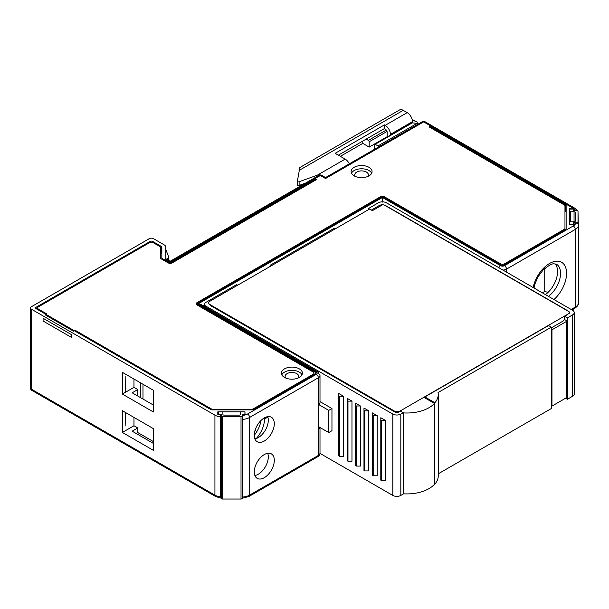 <?xml version="1.0" encoding="UTF-8"?>
<svg xmlns="http://www.w3.org/2000/svg" width="609" height="609" viewBox="0 0 609 609"><rect width="100%" height="100%" fill="white"/><g stroke="black" fill="none" stroke-linecap="round" stroke-linejoin="round"><path stroke-width="0.91" d="M577.203 210.767L574.051 210.25L574.036 208.78L569.522 208.773L569.522 224.47L574.051 224.47L574.051 222.993L575.711 222.993C577.439 223.138 578.383 223.906 578.55 225.307L578.52 303.297M575.345 210.25L573.267 208.278A2.832 1.637 -60 0 1 574.675 208.133L577.667 210.92M578.284 224.325L578.017 211.597M574.051 210.737L574.051 210.25M165.8 258.696L170.208 261.238L312.927 178.84A2.832 1.637 -120 0 1 314.343 178.985L315.142 179.449L171.411 262.426A1.698 0.982 180 0 1 169.005 262.426L162.337 258.581A1.698 0.982 180 0 1 161.842 257.889L161.842 254.075A1.698 0.982 180 0 0 161.339 253.382L160.601 252.956M161.842 257.889L161.842 247.14A1.698 0.982 0 0 0 161.339 246.447L152.593 241.392A1.698 0.982 0 0 0 150.187 241.392L36.083 307.271A1.698 0.982 0 0 0 35.588 307.964A1.698 0.982 0 0 0 36.083 308.656L210.904 409.591A1.698 0.982 0 0 0 212.099 409.88L252.423 409.88A1.698 0.982 0 0 0 253.626 409.591L315.538 373.842A1.698 0.982 0 0 0 316.041 373.15A1.698 0.982 0 0 0 315.538 372.457L197.834 304.5A1.698 0.982 180 0 1 197.331 303.807A1.698 0.982 180 0 1 197.834 303.115L381.204 197.247A1.698 0.982 180 0 1 383.601 197.247L501.314 265.204A1.698 0.982 0 0 0 503.712 265.204L565.632 229.456A1.698 0.982 0 0 0 566.126 228.763L566.126 212.419A1.698 0.982 180 0 0 565.632 211.726L564.969 211.346M566.126 228.763L566.126 205.484A1.698 0.982 0 0 0 565.632 204.791L430.449 126.741L431.248 126.284A2.832 1.637 120 0 1 432.664 126.139L574.675 208.133M316.337 371.992A2.832 1.637 -60 0 1 317.753 371.855L201.061 304.485L198.229 303.807L316.337 371.992A2.832 1.637 180 0 1 316.337 374.307L247.589 413.998A2.832 1.637 60 0 1 249.591 417.462L249.591 495.132A11.327 6.539 0 0 1 242.435 497.028L242.435 414.455L244.985 414.455L244.985 411.836L217.809 411.836L217.809 414.455L220.351 414.455L220.351 416.899A11.327 6.539 180 0 1 214.931 415.155L31.28 309.121A2.832 1.637 180 0 1 30.45 307.964A2.832 1.637 180 0 1 31.28 306.807L149.388 238.621A2.832 1.637 180 0 1 153.392 238.621L164.141 244.826A5.664 3.266 180 0 1 165.8 247.14L165.8 259.655L165.8 249.454L168.67 256.929A2.832 1.637 180 0 1 168.739 257.287A2.832 1.637 180 0 1 167.909 258.437L166.63 259.175M430.449 126.741L430.449 127.669M548.184 292.244A10.193 5.884 0 0 1 544.728 291.452L544.728 268.333M555.012 263.727A19.815 11.442 -60 0 1 557.562 271.561A19.815 11.442 -60 0 1 545.428 294.604M544.728 291.452L542.353 292.822M571.173 309.471L575.261 307.111L575.261 229.441L506.513 269.132L506.498 272.124M315.142 179.449L315.142 180.371M314.343 178.985L170.208 262.197C170.208 260.926 170.208 260.926 170.208 262.197C170.208 260.926 170.208 260.926 170.208 262.197L165.8 259.655M31.28 309.121L31.28 389.098A2.832 1.637 0 0 1 30.45 387.948A2.832 2.832 0 0 0 31.866 390.399L31.28 389.098L214.931 495.132L214.931 415.155M153.392 450.356L153.392 428.629L122.363 410.71L122.363 432.443L153.392 450.356M153.392 411.981L153.392 390.255L122.363 372.343L122.363 394.069L153.392 411.981M220.351 416.899L220.351 497.492M244.985 412.491L244.985 413.473A1.134 0.655 180 0 1 243.851 414.128L242.154 414.128L242.154 416.092A1.134 0.655 180 0 1 241.019 416.739L222.338 416.739A1.134 0.655 180 0 1 221.204 416.092L221.204 414.128L219.506 414.128A1.134 0.655 180 0 1 218.372 413.473L218.372 412.491A1.134 0.655 180 0 1 219.506 411.836L221.767 411.836A1.134 0.655 180 0 1 222.902 412.491L222.902 414.455A1.134 0.655 0 0 0 224.036 415.11L239.322 415.11A1.134 0.655 0 0 0 240.456 414.455L240.456 412.491A1.134 0.655 180 0 1 241.583 411.836L243.851 411.836A1.134 0.655 180 0 1 244.985 412.491L244.985 411.836M382.399 202.097L382.399 197.476L500.507 265.669A2.832 1.637 180 0 0 502.509 266.141A2.832 1.637 180 0 0 504.511 265.669L573.267 225.969A8.496 4.902 180 0 0 575.711 222.993M319.999 427.503L319.999 453.126A5.664 3.266 -0 0 1 318.34 455.441L249.591 495.132A2.832 1.637 60 0 1 249.005 496.426L317.753 456.735A2.832 1.637 -120 0 0 318.34 455.441L318.652 428.789L318.735 427.929L318.652 428.789L319.215 428.439A1.134 0.799 45.6 0 0 318.735 427.472M318.735 427.929L318.34 377.77L249.591 417.462A11.327 6.539 180 0 1 242.435 419.365M254.28 471.906A14.152 8.176 120 0 0 257.219 478.392A14.152 8.176 120 0 0 268.12 474.594A14.152 8.176 120 0 0 274.301 460.351A14.152 8.176 120 0 0 271.37 453.872A14.152 8.176 120 0 0 260.462 457.663A14.152 8.176 120 0 0 254.28 471.906M254.28 435.275A14.152 8.176 120 0 0 257.219 441.753A14.152 8.176 120 0 0 268.12 437.962A14.152 8.176 120 0 0 274.301 423.712A14.152 8.176 120 0 0 271.37 417.234A14.152 8.176 120 0 0 260.462 421.025A14.152 8.176 120 0 0 254.28 435.275M318.735 405.274L319.063 404.543A5.664 3.266 0 0 0 319.999 402.739L319.999 375.464A5.664 3.266 180 0 1 318.34 377.77A2.832 1.637 -120 0 0 316.337 374.307M267.701 453.294A14.152 8.176 -60 0 1 268.295 456.887A14.152 8.176 -60 0 1 254.882 475.5M267.701 416.663A14.152 8.176 -60 0 1 268.295 420.248A14.152 8.176 -60 0 1 254.882 438.861M261.025 420.454A19.815 11.442 -60 0 1 254.28 435.245M255.034 430.449L256.884 431.515M153.392 390.255L142.986 384.249L142.986 399.04M153.392 443.421L132.168 431.172L137.779 427.937L133.972 425.737L122.363 432.443M153.392 405.046L132.168 392.797L137.779 389.562L133.972 387.37L133.972 379.042M125.363 412.445L125.165 425.965L125.165 412.331M133.972 425.737L133.972 417.416M125.363 392.569L125.165 376.499L125.363 392.569M133.972 387.37L125.363 392.333M125.165 392.455L122.363 394.069M137.779 396.033L137.779 389.562M140.58 382.855L140.58 397.654M137.779 427.937L137.779 432.557L153.392 441.571M137.779 432.557L136.172 433.479M256.275 438.51A19.815 11.442 120 0 0 264.496 419.038L267.853 417.096L264.496 419.038A19.815 11.442 120 0 0 264.451 417.843M263.476 418.444L264.496 419.038L263.476 418.444M569.522 222.506A1.134 0.655 180 0 1 570.656 221.851L574.051 221.851A1.134 0.655 0 0 0 575.185 221.196L575.185 212.374A1.134 0.655 0 0 0 574.051 211.719L570.656 211.719A1.134 0.655 180 0 1 569.522 211.064L569.522 209.755A1.134 0.655 180 0 1 570.656 209.1L572.353 209.1A1.134 0.655 180 0 1 573.488 209.755L573.488 210.737L576.883 210.737A1.134 0.655 180 0 1 578.017 211.392L578.017 222.178A1.134 0.655 180 0 1 576.883 222.833L573.488 222.833L573.488 223.815A1.134 0.655 180 0 1 572.353 224.47L570.656 224.47A1.134 0.655 180 0 1 569.522 223.815L569.522 208.773M574.036 210.737L574.036 208.78M564.14 230.316L564.14 229.387A2.832 1.637 180 0 0 564.969 228.238L564.969 206.009A2.832 1.637 180 0 0 564.14 204.86L429.246 126.977L430.845 126.048A2.832 1.637 -60 0 1 432.261 125.911A2.832 1.637 -60 0 1 432.451 126.048M564.14 229.387L504.511 263.819A2.832 1.637 180 0 1 500.507 263.819L384.401 196.783A2.832 1.637 0 0 0 380.397 196.783L197.034 302.65A2.832 1.637 0 0 0 196.205 303.807A2.832 1.637 0 0 0 197.034 304.964L313.14 371.992A2.832 1.637 180 0 1 313.97 373.15A2.832 1.637 180 0 1 313.14 374.307L253.511 408.73A2.832 1.637 180 0 1 251.509 409.21L213.021 409.21A2.832 1.637 180 0 1 211.018 408.73L75.12 330.268L73.522 331.197L45.089 314.784L46.695 313.863L38.489 309.121A2.832 1.637 180 0 1 37.659 307.964A2.832 1.637 180 0 1 38.489 306.807L149.388 242.778A2.832 1.637 180 0 1 153.392 242.778L160.601 246.942L160.601 258.498L168.206 262.89A2.832 1.637 0 0 0 172.21 262.89L316.337 179.678L314.739 178.749A2.832 1.637 60 0 0 313.323 178.612A2.832 1.637 60 0 0 313.14 178.749M354.179 175.864A10.475 6.044 0 0 0 365.59 177.173A10.475 6.044 0 0 0 372.061 171.586A10.475 6.044 0 0 0 368.993 167.308A10.475 6.044 0 0 0 357.574 165.998A10.475 6.044 0 0 0 351.111 171.586A10.475 6.044 0 0 0 354.179 175.864M284.51 377.428A10.475 6.044 0 0 0 295.928 378.737A10.475 6.044 0 0 0 302.391 373.15A10.475 6.044 0 0 0 299.323 368.871A10.475 6.044 0 0 0 287.912 367.562A10.475 6.044 0 0 0 281.442 373.15A10.475 6.044 0 0 0 284.51 377.428M430.845 126.048L423.643 121.891L325.549 178.521C325.549 177.249 325.549 177.249 325.549 178.521C325.549 177.249 325.549 177.249 325.549 178.521L320.342 175.514L314.739 178.749M43.087 321.027L43.087 318.248L71.519 334.661L71.519 337.439L43.087 321.027M75.12 331.197L75.12 330.268M564.969 228.238L564.969 229.837M340.362 156.33L362.781 143.389L362.781 141.075M387.606 136.454L369.191 147.089L362.781 143.389M369.191 147.089L369.191 141.768A1.134 0.655 60 0 0 368.392 140.382L366.184 139.111M410.946 123.673L412.308 122.881L417.074 123.368L418.436 124.434M411.258 123.109L374.626 144.257A1.134 0.655 60 0 1 375.197 144.31L377.999 145.932A1.134 0.655 60 0 1 378.722 146.868M374.398 149.365L374.398 144.775A1.134 0.655 60 0 1 374.626 144.257M367.745 176.481A6.798 3.92 0 0 0 368.376 174.821A6.798 3.92 0 0 0 366.39 172.05A6.798 3.92 0 0 0 358.983 171.198A6.798 3.92 0 0 0 354.788 174.821A6.798 3.92 0 0 0 355.42 176.481M351.492 173.207A10.475 6.044 180 0 1 368.993 170.55A10.475 6.044 180 0 1 371.673 173.207M298.075 378.044A6.798 3.92 0 0 0 298.714 376.385A6.798 3.92 0 0 0 296.72 373.614A6.798 3.92 0 0 0 289.321 372.761A6.798 3.92 0 0 0 285.126 376.385A6.798 3.92 0 0 0 285.758 378.044M281.822 374.771A10.475 6.044 180 0 1 299.323 372.107A10.475 6.044 180 0 1 302.011 374.771M221.204 416.092L221.204 498.375A1.134 0.655 0 0 0 222.338 499.03L241.019 499.03A1.134 0.655 0 0 0 242.154 498.375L242.154 416.092M221.204 496.419L220.351 496.419M218.372 414.455L218.372 413.473M244.985 413.473L244.985 414.455M578.017 222.178L578.017 223.96M573.488 210.737L573.488 209.755M569.522 223.815L569.522 211.064M573.488 223.815L573.488 224.47M417.234 123.391L417.234 122.12L412.118 119.448M300.724 184.847L300.724 185.882M302.049 184.367L302.703 184.748M303.48 184.299L303.328 183.91M412.247 119.958L417.234 122.12M319.542 175.11L319.542 174.38L299.118 181.733A1.134 0.655 180 0 1 297.717 181.634A1.134 0.655 180 0 1 297.382 181.178A1.134 0.655 180 0 1 297.39 181.117L299.811 167.551M412.43 122.896L412.43 121.655A7.361 4.248 -120 0 0 407.223 112.642L403.219 110.336A7.361 4.248 -120 0 0 399.542 109.97L299.788 167.559M297.39 181.231L297.39 184.816A1.134 0.655 0 0 0 297.382 184.877A1.134 0.655 0 0 0 297.717 185.334A1.134 0.655 0 0 0 299.118 185.425L305.52 183.119M338.36 155.173L384.401 128.59L385.208 129.055A2.832 1.637 -120 0 1 387.21 132.526L387.21 136.218L387.872 136.606M384.401 128.59L384.401 124.898L385.208 125.355A7.361 4.248 60 0 1 390.407 134.368L390.407 135.145M349.3 163.851A7.361 4.248 -120 0 0 345.166 159.101L335.156 153.323L384.401 124.898M319.542 174.38A7.361 4.248 60 0 1 320.357 174.996M271.698 265.547L270.701 264.968L334.356 228.215L335.361 228.794M270.701 266.125L270.701 264.968M567.771 314.434L564.566 316.284L567.375 317.906L572.574 314.899A5.664 3.266 180 0 0 574.234 312.592A5.664 3.266 180 0 0 572.574 310.278L386.403 202.789A5.664 3.266 180 0 0 378.395 202.789L368.392 208.567L368.392 209.724M237.67 285.195L236.665 284.616L205.842 302.422A4.529 2.619 180 0 0 204.51 304.264L204.51 306.472M319.991 453.385L392.813 495.429A5.664 3.266 0 0 0 400.821 495.429L403.219 494.044L403.219 412.674L400.418 411.06L398.819 411.981A2.832 1.637 0 0 1 394.815 411.981L211.445 306.114A4.529 2.619 0 0 1 210.181 304.69M204.51 304.264A4.529 2.619 180 0 0 205.842 306.114L392.813 414.067A5.664 3.266 180 0 0 400.821 414.067L403.622 412.91A31.143 17.981 180 0 0 434.453 403.432L434.453 484.338A31.143 17.981 0 0 1 403.622 493.815L403.219 493.579M319.999 401.613L331.958 408.517L331.958 430.708L328.753 432.557L318.735 426.772M385.604 420.537L385.604 480.638L381.599 480.638L380.8 480.174L380.8 417.759L385.604 420.537L381.599 420.537L380.8 420.073M377.199 415.681L377.199 475.781L373.195 475.781L372.396 475.317L372.396 412.91L377.199 415.681L373.195 415.681L372.396 415.216M368.788 410.831L368.788 470.924L364.783 470.924L363.984 470.468L363.984 408.053L368.788 410.831L364.783 410.831L363.984 410.367M360.383 405.975L360.383 466.075L356.379 466.075L355.58 465.611L355.58 403.196L360.383 405.975L356.379 405.975L355.58 405.51M351.972 401.118L351.972 461.219L347.967 461.219L347.168 460.754L347.168 398.347L351.972 401.118L347.967 401.118L347.168 400.653M343.567 396.269L343.567 456.362L339.563 456.362L338.764 455.905L338.764 393.49L343.567 396.269L339.563 396.269L338.764 395.804M331.958 408.517L328.753 410.367L318.926 404.696M328.753 410.367L328.753 432.557M381.599 420.537L381.599 480.638M373.195 415.681L373.195 475.781M364.783 410.831L364.783 470.924M356.379 405.975L356.379 466.075M347.967 401.118L347.967 461.219M339.563 396.269L339.563 456.362M565.571 398.233L567.375 399.268L572.574 396.269A5.664 3.266 0 0 0 574.234 393.954L574.234 312.592M564.566 319.519L564.566 316.284M424.838 397.883L424.838 396.961L548.557 325.533L551.358 327.155L438.054 392.569A31.143 17.981 180 0 1 438.244 394.571A31.143 17.981 180 0 1 434.849 402.739L424.838 396.961M434.453 483.873L434.849 484.102L434.849 402.739M434.849 484.102A31.143 17.981 0 0 0 438.244 475.941L438.244 394.571M438.244 473.817L551.358 408.517L551.358 327.155M369.389 209.146L368.392 208.567M568.684 311.496A4.529 2.619 0 0 0 567.771 310.742L385.604 205.568A4.529 2.619 0 0 0 384.287 205.035M382.528 204.799A4.529 2.619 0 0 0 379.201 205.568L371.391 210.075M567.375 399.268L567.375 317.906M424.838 397.418L424.443 397.654L434.453 403.432M403.622 493.815L403.622 412.91M564.566 319.063L564.17 319.291L566.37 320.562A1.134 0.655 180 0 1 566.705 321.027A1.134 0.655 180 0 1 566.37 321.491L551.96 329.812L551.358 329.461M551.358 327.68A1.134 0.655 0 0 0 551.96 327.497L563.165 321.027A1.134 0.655 0 0 0 563.5 320.562A1.134 0.655 0 0 0 563.165 320.098L563.165 321.027M551.358 405.746L551.96 406.089L566.37 397.768A1.134 0.655 0 0 0 566.705 397.304L566.705 321.027M551.96 406.089L551.96 329.812M372.396 210.653L369.587 209.032L209.846 301.265A3.966 2.291 180 0 0 208.681 302.879A3.966 2.291 180 0 0 209.846 304.5L394.411 411.06A3.966 2.291 180 0 0 400.022 411.06L568.973 313.513A2.269 1.309 180 0 0 569.636 312.592A2.269 1.309 180 0 0 568.973 311.663L383.206 204.411L372.396 210.653M573.267 208.278L431.248 126.284M198.229 303.807L382.399 197.476M247.589 413.998A8.496 4.902 180 0 1 242.435 415.407M315.538 373.842L315.538 372.457M197.834 304.5L197.834 305.421M565.632 211.726L565.632 204.791M548.427 296.339A19.815 11.442 120 0 0 560.539 274.37A19.815 11.442 120 0 0 560.562 273.296A19.815 11.442 120 0 0 556.459 264.222L553.33 263.712L550.483 264.512L543.289 269.734L538.204 276.547L535.098 283.528L534.032 288.027M553.977 299.537A24.063 13.893 120 0 0 566.537 274.598A24.063 13.893 120 0 0 566.568 273.296A24.063 13.893 120 0 0 551.784 262.35A24.063 13.893 120 0 0 533.126 287.501M504.511 265.669A2.832 1.637 60 0 1 506.513 269.132A5.664 3.266 180 0 1 502.95 270.076M171.411 262.426L171.411 263.217M169.005 263.217L169.005 262.426M162.337 258.581L162.337 259.503M161.339 253.382L161.339 246.447M152.593 241.392L152.593 242.458M150.187 242.458L150.187 241.392M36.083 307.271L36.083 308.656M167.909 259.914L167.909 258.437M31.866 390.399L215.517 496.426A2.832 1.637 -60 0 1 214.931 495.132A11.327 6.539 0 0 0 220.351 496.875M204.51 304.804L203.063 305.634M498.824 267.701A2.832 1.637 -60 0 1 500.507 265.669M319.885 427.434A5.664 3.266 180 0 1 319.215 428.439M578.55 225.307A11.327 6.539 180 0 1 575.261 229.441A2.832 1.637 -120 0 0 573.267 225.969M578.535 303.236C578.702 304.683 577.416 306.403 574.675 308.405A2.832 1.637 -120 0 0 575.261 307.111A11.327 6.539 0 0 0 578.55 302.978M432.261 125.911L425.052 121.747A2.832 1.637 120 0 0 423.643 121.891A2.832 1.637 -120 0 0 422.227 121.747L325.549 177.562L321.758 175.377A2.832 1.637 120 0 0 320.342 175.514A2.832 1.637 -120 0 0 318.926 175.377L313.323 178.612M38.489 309.121L38.489 310.05M211.018 409.651L211.018 408.73M213.021 409.21L213.021 409.88M251.509 409.88L251.509 409.21M253.511 408.73L253.511 409.651M313.14 375.228L313.14 374.307M197.034 302.65L197.034 304.964M380.397 197.704L380.397 196.783M384.401 196.783L384.401 197.704M500.507 264.74L500.507 263.819M504.511 263.819L504.511 264.74M377.999 145.932L417.074 123.368M412.308 122.881L375.197 144.31M387.027 131.468L369.191 141.768M368.392 140.382L386.289 130.052M241.019 499.03L241.019 416.739M222.338 416.739L222.338 499.03M570.656 211.719L570.656 221.851M574.051 221.851L574.051 211.719M403.219 110.336L299.057 170.467M385.208 125.355L407.223 112.642M317.411 175.133L345.166 159.101M412.43 121.655L390.407 134.368M299.118 181.733L299.118 185.425M400.821 414.067L400.821 495.429M392.813 495.429L392.813 414.067M205.842 306.114L205.842 307.24M572.574 396.269L572.574 314.899M379.201 206.725L379.201 205.568M566.37 397.768L566.37 321.491M394.411 411.753L394.411 411.06M197.331 303.807L197.331 305.139M168.739 257.287L168.739 260.393M215.517 496.426L220.351 498.048M319.999 375.464L317.753 371.855M317.753 456.735C318.949 456.293 319.695 455.09 319.999 453.126M249.005 496.426L242.496 498.223M574.675 308.405L572.003 309.951M30.45 387.948L30.45 307.964M321.758 175.377A2.832 2.832 0 0 0 318.926 175.377M37.659 307.964L37.659 309.57M313.97 373.15L313.97 374.748M425.052 121.747A2.832 2.832 0 0 0 422.227 121.747M297.382 184.877L297.382 181.178"/></g></svg>

